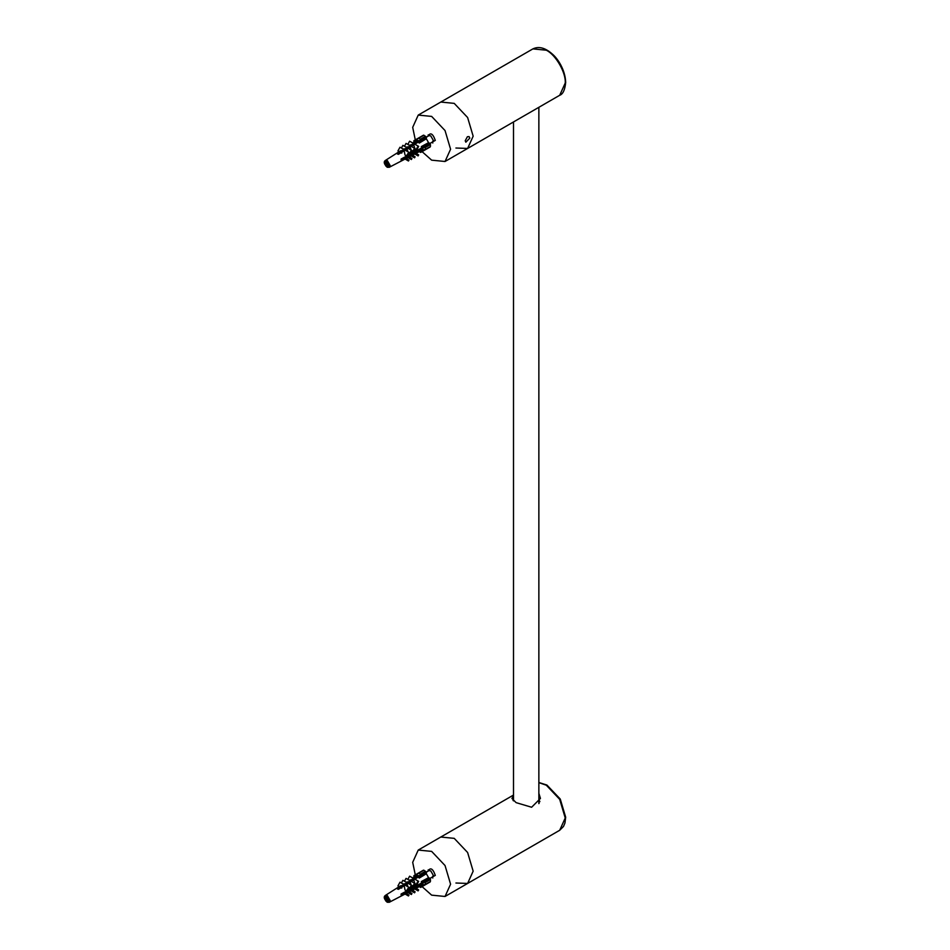 <?xml version="1.0" encoding="UTF-8"?>
<svg xmlns="http://www.w3.org/2000/svg" width="950" height="950" viewBox="0 0 950 950"><rect width="100%" height="100%" fill="white"/><g stroke="black" fill="none" stroke-linecap="round" stroke-linejoin="round"><path stroke-width="1.43" d="M538.864 793.309L540.455 798.416L531.62 807.251L516.099 802.631L511.919 798.416L513.511 796.041M455.929 883.013L467.614 883.441L473.159 871.174L467.614 852.494L454.219 838.351L440.824 837.033L454.219 838.351L467.614 852.494L473.159 871.174L467.614 883.441L559.692 830.276L565.238 818.009L559.692 799.342L546.298 785.199L538.864 782.658M454.219 103.372L440.824 102.042L454.219 103.372L467.614 117.515L473.159 136.183L467.614 148.449L473.159 136.183L467.614 117.515L454.219 103.372M455.929 148.022L467.614 148.449L559.692 95.285L565.238 83.03C566.093 72.687 555.667 54.649 546.298 50.208L532.903 48.889C538.899 46.027 545.466 47.844 552.615 54.316C557.638 58.568 565.274 69.718 565.678 82.413C564.953 89.87 562.958 94.157 559.692 95.285M415.293 874.879L412.692 862.327L418.238 850.06L431.644 851.39L445.039 865.533L450.585 884.201L445.039 896.467L431.644 895.149L422.073 886.623M427.975 871.209L427.975 871.15C430.421 867.101 432.856 868.514 435.302 875.389L431.585 877.467M467.376 136.729L469.062 136.598L469.811 138.13L465.832 142.203L465.227 140.766L467.376 136.729M415.293 139.887L412.692 127.347L418.238 115.081L431.644 116.411L445.039 130.554L450.585 149.221L445.039 161.488L431.644 160.158L422.073 151.644M427.975 136.23L427.975 136.171C430.421 132.109 432.856 133.523 435.302 140.398L431.585 142.488M406.398 155.824L408.975 152.368L406.897 156.085L405.021 155.028L404.178 150.789L398.394 154.351L397.539 153.864L403.809 149.423L399.997 147.226L404.32 149.684L406.707 147.535L402.895 145.338L407.301 147.844L413.428 143.403L409.628 141.194L414.01 143.699L419.057 140.576L417.335 141.562L416.171 140.98L417.264 139.092L413.879 141.039L413.879 143.308M420.375 140.885L426.336 137.441L423.938 135.232L417.264 139.092L418.677 138.273L420.375 139.246L419.282 142.773L418.19 142.049L418.819 140.956L417.976 140.469L417.335 141.562M421.646 149.031L422.904 149.031L422.904 148.046L421.646 148.046L421.574 146.751L425.173 147.559L425.173 149.518L421.574 150.326L421.646 149.031L423.356 148.034L401.09 160.016L401.09 159.042L406.742 156.002M425.173 147.559L430.421 144.531L430.421 146.478L420.375 152.285L418.416 151.157M423.938 135.232L423.225 135.648M425.624 149.245L426.336 148.841L425.624 149.245M430.421 144.531L429.721 143.308L423.759 146.751M388.764 165.442L388.728 166.238L387.386 165.466L387.386 167.01L385.973 166.191L384.643 162.248L385.973 163.02L385.973 161.464L387.386 162.284L387.386 163.839L388.764 165.442M387.315 162.248L385.973 163.02M388.728 164.991L388.728 165.858M415.269 151.584L414.01 152.261M413.428 153.211L412.3 153.176M409.866 155.147L407.301 155.859M406.707 156.845L404.32 157.463M401.969 158.709L401.114 159.172M404.178 158.472L406.897 158.828L406.398 159.659L408.464 160.989L408.975 160.146L406.897 158.828M406.98 156.964L409.699 157.106L409.106 158.092L411.362 159.529L411.956 158.543L409.699 157.106M410.151 155.266L412.692 155.313L412.11 156.287L414.521 157.831L415.114 156.857L412.692 155.313M413.725 153.354L416.005 153.247L415.435 154.209L418.095 155.907L418.665 154.945L416.005 153.247M407.039 155.848L409.557 154.494M409.83 154.339L412.585 152.855M413.024 152.902L415.886 151.086M416.112 150.967L421.634 147.986M421.574 147.737L421.313 146.597L428.569 142.643L426.336 138.771L419.282 143.07L418.416 142.274M418.238 142.096L404.178 150.789M414.283 143.889L418.665 146.383L416.005 151.145L414.509 150.314L414.758 149.209M414.841 148.426L413.725 144.875M411.231 150.112L410.151 147.096M408.013 151.822L406.98 149.043M403.322 150.29L400.354 150.919L385.344 160.467L387.363 160.633L390.141 165.454L389.274 167.283L387.184 167.259C384.037 164.089 383.432 161.821 385.344 160.467M406.137 148.556L403.263 149.079M409.296 146.609L406.196 147.202M412.882 144.388L409.308 145.231M385.973 166.191L388.728 164.599M385.973 164.647L387.386 163.839M387.386 165.466L388.728 164.683M384.643 163.875L387.386 162.284M414.283 153.698L418.095 155.907M414.509 153.674L415.435 154.209M410.376 155.289L409.569 154.898M414.521 157.831L410.709 155.634M413.832 144.685L413.143 145.243M412.11 156.287L410.994 155.646M414.853 144.186L418.665 146.383M409.628 141.194L407.847 144.388M415.435 150.848L418.095 146.086M412.015 145.932L411.089 146.276M407.336 157.071L406.101 156.501M411.362 159.529L407.55 157.332M410.376 146.692L409.593 147.44M409.106 158.092L407.835 157.368M414.521 148.271L415.114 148.58L412.692 152.914L412.11 152.606L414.521 148.271L410.709 146.074M415.114 148.58L411.303 146.383M409.866 145.588L406.054 143.391L404.474 146.217M412.11 152.606L410.994 151.964M408.441 148.153L407.823 148.164M408.464 160.989L404.664 158.781M411.362 150.219L411.956 150.528L409.699 154.565L409.106 154.256L411.362 150.219L407.55 148.022M408.144 148.331L411.956 150.528M407.312 148.449L406.434 149.387M406.398 159.659L405.021 158.864M402.895 145.338L401.411 148.01M409.106 154.256L407.835 153.532M405.27 150.1L403.453 151.228M408.464 152.107L404.664 149.91M405.163 150.171L408.975 152.368M399.997 147.226L397.931 150.931L399.309 151.727M402.468 151.834L397.539 154.09M401.743 153.14L399.713 151.964M420.28 148.711L401.114 159.778M410.447 145.896L406.054 143.391M406.707 147.535L407.301 147.844M416.136 143.391L414.77 144.139M400.152 153.271L400.354 152.475L397.765 153.971M417.038 141.479L416.171 140.98M428.569 142.643L429.721 143.308M421.574 150.326L421.574 149.328M426.336 137.441L426.336 138.771M406.398 890.803L408.975 887.359L406.897 891.064L405.021 890.008L404.178 885.768L398.394 889.342L397.539 888.856L403.809 884.403L399.997 882.206L404.32 884.664L406.707 882.514L402.895 880.318L407.301 882.823L413.428 878.382L409.628 876.185L414.01 878.679L419.057 875.556L417.335 876.553L416.171 875.959L417.264 874.071L413.879 876.031L413.879 878.287M420.375 875.864L426.336 872.421L423.938 870.224L417.264 874.071L418.677 873.252L420.375 874.238L419.282 877.752L418.19 877.04L418.819 875.947L417.976 875.461L417.335 876.553M421.646 884.011L422.904 884.011L422.904 883.037L421.646 883.037L421.574 881.731L425.173 882.538L425.173 884.498L421.574 885.317L421.646 884.011L423.356 883.025L401.09 895.007L401.09 894.021L406.742 890.981M425.173 882.538L430.421 879.51L430.421 881.469L420.375 887.264L418.416 886.136M423.938 870.224L423.225 870.627M425.624 884.236L426.336 883.832L425.624 884.236M430.421 879.51L429.721 878.287L423.759 881.731M388.764 900.422L388.728 901.217L387.386 900.446L387.386 901.989L385.973 901.182L384.643 897.227L385.973 897.999L385.973 896.456L387.386 897.263L387.386 898.819L388.764 900.422M387.315 897.227L385.973 897.999M388.728 899.971L388.728 900.837M415.269 886.564L414.01 887.241M413.428 888.203L412.3 888.155M409.866 890.126L407.301 890.839M406.707 891.824L404.32 892.442M401.969 893.701L401.114 894.164M404.178 893.463L406.897 893.807L406.398 894.651L408.464 895.969L408.975 895.126L406.897 893.807M406.98 891.955L409.699 892.086L409.106 893.083L411.362 894.52L411.956 893.523L409.699 892.086M410.151 890.257L412.692 890.293L412.11 891.278L414.521 892.822L415.114 891.836L412.692 890.293M413.725 888.333L416.005 888.238L415.435 889.188L418.095 890.886L418.665 889.924L416.005 888.238M407.039 890.827L409.557 889.473M409.83 889.331L412.585 887.834M413.024 887.894L415.886 886.065M416.112 885.946L421.634 882.977M421.574 882.728L421.313 881.576L428.569 877.622L426.336 873.751L419.282 878.061L418.416 877.254M418.238 877.076L404.178 885.768M414.283 878.869L418.665 881.363L416.005 886.124L414.509 885.305L414.758 884.189M414.841 883.405L413.725 879.866M411.231 885.091L410.151 882.075M408.013 886.801L406.98 884.034M403.322 885.281L400.354 885.899L385.344 895.446L387.363 895.613L390.141 900.446L389.274 902.274L387.184 902.239C384.037 899.068 383.432 896.8 385.344 895.446M406.137 883.547L403.263 884.058M409.296 881.588L406.196 882.194M412.882 879.379L409.308 880.211M385.973 901.182L388.728 899.591M385.973 899.638L387.386 898.819M387.386 900.446L388.728 899.674M384.643 898.854L387.386 897.263M414.283 888.689L418.095 890.886M414.509 888.666L415.435 889.188M410.376 890.269L409.569 889.889M414.521 892.822L410.709 890.613M413.832 879.676L413.143 880.222M412.11 891.278L410.994 890.637M414.853 879.166L418.665 881.363M409.628 876.185L407.847 879.367M415.435 885.828L418.095 881.066M412.015 880.923L411.089 881.256M407.336 892.05L406.505 891.646M411.362 894.52L407.55 892.323M410.376 881.671L409.593 882.419M409.106 893.083L407.835 892.347M414.521 883.262L415.114 883.559L412.692 887.894L412.11 887.585L414.521 883.262L410.709 881.054M415.114 883.559L411.303 881.363M409.866 880.567L406.054 878.37L404.474 881.196M412.11 887.585L410.994 886.944M408.441 883.132L407.823 883.144M408.464 895.969L404.664 893.772M411.362 885.21L411.956 885.507L409.699 889.556L409.106 889.248L411.362 885.21L407.55 883.001M408.144 883.31L411.956 885.507M407.312 883.441L406.434 884.367M406.398 894.651L405.021 893.855M402.895 880.318L401.411 882.989M409.106 889.248L407.835 888.511M405.27 885.091L403.453 886.207M408.464 887.098L404.664 884.889M405.163 885.151L408.975 887.359M399.997 882.206L397.931 885.922L399.309 886.718M402.468 886.825L397.539 889.081M401.743 888.119L399.713 886.944M420.28 883.702L401.114 894.769M410.447 880.876L406.054 878.37M406.707 882.514L407.301 882.823M416.136 878.37L414.77 879.13M400.152 888.25L400.354 887.454L397.765 888.951M417.038 876.458L416.171 875.959M428.569 877.622L429.721 878.287M421.574 885.317L421.574 884.319M426.336 872.421L426.336 873.751M412.633 145.552L410.958 145.611M400.496 153.057L399.713 152.843M404.023 150.872L402.729 150.658M403.845 158.211L403.75 157.617M399.974 153.377L399.166 153.152M426.301 137.192L428.913 135.684L430.718 135.862L433.271 140.291L432.523 141.942L429.923 143.45M412.633 880.543L410.958 880.602M400.496 888.036L399.713 887.822M404.023 885.863L402.729 885.649M399.974 888.369L399.166 888.143M426.301 872.171L428.913 870.675L430.718 870.853L433.271 875.271L432.523 876.921L429.923 878.429M513.511 799.769L513.036 800.446M539.897 801.61L538.864 799.769M539.161 803.154L538.864 801.562M425.624 136.218L420.375 139.246M386.175 166.084L386.911 166.761M388.633 166.191L387.386 166.903M387.054 166.82L386.306 166.393M385.973 166.096L384.726 163.922M384.631 163.495L384.631 162.628M384.726 162.296L385.973 161.571M386.306 161.666L387.054 162.094M387.386 162.391L388.633 164.552M425.624 871.197L420.375 874.238M386.175 901.063L386.911 901.74M388.633 901.17L387.386 901.894M387.054 901.799L386.306 901.372M385.973 901.075L384.726 898.914M384.631 898.474L384.631 897.607M384.726 897.275L385.973 896.562M386.306 896.646L387.054 897.085M387.386 897.37L388.633 899.543M513.511 121.944L513.511 800.874M538.864 107.314L538.864 803.617M538.864 782.491L546.927 785.056L560.251 799.033L565.678 817.226L564.953 823.009L563.504 826.441L559.692 830.276M418.238 850.06L513.511 795.055M418.238 115.081L532.903 48.889M467.614 883.441L445.039 896.467M467.614 148.449L445.039 161.488M413.879 140.707L417.964 138.344M424.757 150.088L430.219 146.941M417.976 138.344L423.439 135.185M420.66 152.451L426.122 149.304M389.274 167.283L405.175 158.994M406.173 158.472L408.013 157.51M409.201 156.893L411.231 155.836M412.395 155.23L414.853 153.947M416.088 153.306L421.788 150.326M412.811 142.999L416.278 140.79M413.879 875.686L417.964 873.335M424.757 885.079L430.219 881.921M417.976 873.323L423.439 870.176M420.66 887.443L426.122 884.284M389.274 902.274L405.175 893.986M406.173 893.463L408.013 892.501M409.201 891.884L411.231 890.827M412.395 890.209L414.853 888.927M416.088 888.286L421.788 885.317M412.811 877.99L416.278 875.781M428.165 134.912L428.165 136.123M432.832 142.975L431.775 142.369M428.165 869.891L428.165 871.102M432.832 877.966L431.775 877.361"/></g></svg>
